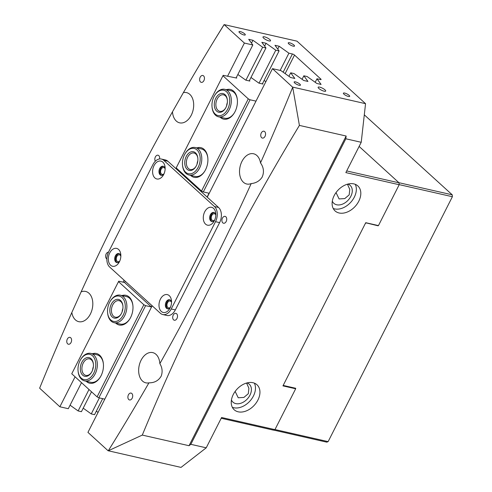<?xml version="1.0" encoding="UTF-8"?>
<svg xmlns="http://www.w3.org/2000/svg" width="492" height="492" viewBox="0 0 492 492"><rect width="100%" height="100%" fill="white"/><g stroke="black" fill="none" stroke-linecap="round" stroke-linejoin="round"><path stroke-width="0.74" d="M159.562 158.959A3.524 2.343 -77.2 0 0 158.012 155.208A3.524 2.343 -77.2 0 0 155.367 156.948A3.524 2.343 -77.2 0 0 155.318 161.222M108.486 252.162A3.524 2.343 -77.2 0 0 106.161 253.94A3.524 2.343 -77.2 0 0 106.856 258.927M203.903 80.62A3.524 2.343 -77.2 0 0 202.821 75.485A3.524 2.343 -77.2 0 0 200.176 77.219A3.524 2.343 -77.2 0 0 201.259 82.355A3.524 2.343 -77.2 0 0 203.903 80.62M71.045 342.5A3.524 2.343 -77.2 0 0 69.962 337.364A3.524 2.343 -77.2 0 0 67.318 339.099A3.524 2.343 -77.2 0 0 68.4 344.234A3.524 2.343 -77.2 0 0 71.045 342.5M165.14 168.91A3.524 2.343 -77.2 0 0 163.75 167.532A3.524 2.343 -77.2 0 0 161.105 169.273A3.524 2.343 -77.2 0 0 162.188 174.402A3.524 2.343 -77.2 0 0 164.033 173.768M120.854 256.203A3.524 2.343 -77.2 0 0 119.464 254.825A3.524 2.343 -77.2 0 0 116.819 256.566A3.524 2.343 -77.2 0 0 117.902 261.695A3.524 2.343 -77.2 0 0 119.747 261.061M226.179 221.505A3.524 2.343 -77.2 0 0 225.096 216.369A3.524 2.343 -77.2 0 0 222.452 218.104A3.524 2.343 -77.2 0 0 223.534 223.239A3.524 2.343 -77.2 0 0 226.179 221.505M176.966 318.496A3.524 2.343 -77.2 0 0 175.884 313.361A3.524 2.343 -77.2 0 0 173.239 315.101A3.524 2.343 -77.2 0 0 174.322 320.231A3.524 2.343 -77.2 0 0 176.966 318.496M265.022 136.339A3.524 2.343 -77.2 0 0 263.94 131.21A3.524 2.343 -77.2 0 0 261.295 132.945A3.524 2.343 -77.2 0 0 262.377 138.08A3.524 2.343 -77.2 0 0 265.022 136.339M132.163 398.219A3.524 2.343 -77.2 0 0 131.081 393.09A3.524 2.343 -77.2 0 0 128.437 394.824A3.524 2.343 -77.2 0 0 129.519 399.959A3.524 2.343 -77.2 0 0 132.163 398.219M215.822 215.121A3.524 2.343 -77.2 0 0 214.432 213.743A3.524 2.343 -77.2 0 0 211.788 215.478A3.524 2.343 -77.2 0 0 212.87 220.613A3.524 2.343 -77.2 0 0 214.721 219.973M171.536 302.414A3.524 2.343 -77.2 0 0 170.146 301.036A3.524 2.343 -77.2 0 0 167.501 302.771A3.524 2.343 -77.2 0 0 168.584 307.906A3.524 2.343 -77.2 0 0 170.429 307.266M252.974 382.721A16.913 11.814 -47.6 0 1 256.99 384.775A16.913 11.814 -47.6 0 1 256.301 402.745A16.913 11.814 -47.6 0 1 238.214 411.816A16.913 11.814 -47.6 0 1 234.198 409.768A16.913 11.814 -47.6 0 1 234.887 391.792A16.913 11.814 -47.6 0 1 252.974 382.721M254.37 383.151A16.913 11.814 -47.6 0 1 250.508 400.402A16.913 11.814 -47.6 0 1 233.743 407.739A16.913 11.814 -47.6 0 1 232.341 407.308M339.086 212.981A16.913 11.814 132.4 0 0 357.174 203.909A16.913 11.814 132.4 0 0 357.862 185.939A16.913 11.814 132.4 0 0 353.846 183.885A16.913 11.814 132.4 0 0 335.759 192.956A16.913 11.814 132.4 0 0 335.077 210.933A16.913 11.814 132.4 0 0 339.086 212.981M333.219 208.473A16.913 11.814 132.4 0 0 334.615 208.903A16.913 11.814 132.4 0 0 351.38 201.566A16.913 11.814 132.4 0 0 355.249 184.315M324.148 91.205A4.225 1.113 26.9 0 0 325.686 91.081A4.225 1.113 26.9 0 0 323.859 89.009A4.225 1.113 26.9 0 0 319.677 87.127A4.225 1.113 26.9 0 0 318.139 87.256A4.225 1.113 26.9 0 0 319.966 89.329A4.225 1.113 26.9 0 0 324.148 91.205M268.995 40.916A4.225 1.113 26.9 0 0 270.526 40.793A4.225 1.113 26.9 0 0 268.706 38.72A4.225 1.113 26.9 0 0 264.524 36.838A4.225 1.113 26.9 0 0 262.986 36.968A4.225 1.113 26.9 0 0 264.813 39.04A4.225 1.113 26.9 0 0 268.995 40.916M299.154 85.27A3.524 0.929 26.9 0 0 300.434 85.165A3.524 0.929 26.9 0 0 298.915 83.437A3.524 0.929 26.9 0 0 295.428 81.869A3.524 0.929 26.9 0 0 294.154 81.973A3.524 0.929 26.9 0 0 295.667 83.701A3.524 0.929 26.9 0 0 299.154 85.27M348.397 96.463A3.524 0.929 26.9 0 0 349.677 96.358A3.524 0.929 26.9 0 0 348.158 94.63A3.524 0.929 26.9 0 0 344.671 93.062A3.524 0.929 26.9 0 0 343.391 93.172A3.524 0.929 26.9 0 0 344.91 94.895A3.524 0.929 26.9 0 0 348.397 96.463M293.238 46.174A3.524 0.929 26.9 0 0 294.517 46.07A3.524 0.929 26.9 0 0 292.998 44.341A3.524 0.929 26.9 0 0 289.511 42.779A3.524 0.929 26.9 0 0 288.238 42.884A3.524 0.929 26.9 0 0 289.751 44.612A3.524 0.929 26.9 0 0 293.238 46.174M244.001 34.981A3.524 0.929 26.9 0 0 245.28 34.877A3.524 0.929 26.9 0 0 243.761 33.148A3.524 0.929 26.9 0 0 240.274 31.58A3.524 0.929 26.9 0 0 238.995 31.685A3.524 0.929 26.9 0 0 240.514 33.413A3.524 0.929 26.9 0 0 244.001 34.981M172.483 111.807L183.399 92.601A15.504 10.314 -77.2 0 1 186.505 92.607A15.504 10.314 -77.2 0 1 191.265 115.196A15.504 10.314 -77.2 0 1 179.629 122.84A15.504 10.314 -77.2 0 1 172.483 111.807A1775.714 1181.624 -77.2 0 0 81.137 291.861L71.826 312.531A1775.714 1181.624 -77.2 0 0 39.637 388.182L59.87 406.786L75.079 376.811M81.137 291.861A15.504 10.314 102.8 0 1 85.626 291.442A15.504 10.314 102.8 0 1 90.393 314.031A15.504 10.314 102.8 0 1 78.757 321.676A15.504 10.314 102.8 0 1 71.826 312.531M148.935 382.837A15.504 10.314 102.8 0 1 145.835 382.837A15.504 10.314 102.8 0 1 141.075 360.242A15.504 10.314 102.8 0 1 152.711 352.604A15.504 10.314 102.8 0 1 159.857 363.637C162.28 367.684 162.735 371.823 161.228 376.048C158.608 380.617 154.513 382.881 148.935 382.837A1775.714 1181.624 102.8 0 1 108.283 450.77L142.293 435.088C185.57 330.439 237.943 227.212 299.407 125.405L292.703 87.256A1775.714 1181.624 102.8 0 1 260.514 162.907A15.504 10.314 -77.2 0 0 253.583 153.768A15.504 10.314 -77.2 0 0 241.947 161.407A15.504 10.314 -77.2 0 0 246.707 184.002A15.504 10.314 -77.2 0 0 251.203 183.584A1775.714 1181.624 102.8 0 1 159.857 363.637M260.514 162.907C263.773 167.508 264.309 172.274 262.101 177.212C259.536 181.019 255.901 183.141 251.203 183.584M336.024 192.587L339.099 198.934L344.775 198.59L349.179 194.869L349.769 189.383L347.432 184.205M347.869 184.088A12.122 8.462 -47.6 0 1 350.163 185.398A12.122 8.462 -47.6 0 1 349.671 198.282A12.122 8.462 -47.6 0 1 336.706 204.783A12.122 8.462 -47.6 0 1 333.828 203.313A12.122 8.462 -47.6 0 1 332.309 201.148M246.56 383.04L248.891 388.206L248.306 393.705L243.903 397.425L238.226 397.77L235.145 391.423M246.99 382.924A12.122 8.462 -47.6 0 1 249.29 384.234A12.122 8.462 -47.6 0 1 248.798 397.118A12.122 8.462 -47.6 0 1 235.834 403.618A12.122 8.462 -47.6 0 1 232.956 402.148A12.122 8.462 -47.6 0 1 231.437 399.984M245.926 80.171L262.648 47.214L265.951 47.964L261.849 42.306L266.074 43.271L264.622 46.131M123.092 282.168L124.095 280.188M179.199 171.579L179.518 170.945M227.538 76.297L244.395 43.062L252.82 44.981L248.718 39.323L252.943 40.282L251.492 43.148M224.057 24.668A1775.714 1181.624 -77.2 0 0 215.508 38.505L224.149 24.6L244.395 43.062M215.508 38.505A1775.714 1181.624 -77.2 0 0 183.399 92.601M346.694 170.933L399.055 182.833L399.184 184.728L378.459 225.588L365.74 222.692L282.949 385.882L295.667 388.778L274.942 429.633L273.577 430.168L221.215 418.262M399.184 184.728L345.845 172.6L361.22 142.293L345.833 138.793L190.834 444.319L206.222 447.818L221.597 417.505L274.942 429.633M102.674 398.661L94.55 414.67L91.254 413.92L99.372 397.905M83.203 408.175L91.254 413.92M91.512 391.792L81.42 411.687L78.123 410.937L88.997 389.498M70.073 405.187L78.123 410.937M81.5 382.665L68.29 408.698L59.87 406.786M206.222 447.818L181.025 467.4L108.283 450.77M152.163 305.784L87.939 432.376L108.191 450.844M96.334 411.158L98.074 412.401M280.169 70.405L288.909 53.185L292.408 53.979A1.691 0.443 -153.1 0 1 294.53 55.073L320.809 79.034A1.691 0.443 -153.1 0 1 321.085 79.52A1.691 0.443 -153.1 0 1 320.476 79.569L316.977 78.775L321.079 84.433L316.854 83.468L307.149 76.543L303.847 75.793L307.949 81.444L303.724 80.485L294.019 73.554L290.717 72.804L294.819 78.462L290.594 77.502L280.889 70.571L272.47 68.659L292.703 87.256M259.056 83.16L275.778 50.196L266.074 43.271M275.778 50.196L279.081 50.947L274.979 45.295L279.204 46.254L277.752 49.12M288.909 53.185L279.204 46.254M224.149 24.6L296.977 41.156L365.55 103.677L292.715 87.121M262.648 47.214L252.943 40.282M295.667 388.778L294.923 388.102M272.47 68.659L207.267 197.169M302.063 79.304L303.847 75.793M315.194 82.287L316.977 78.775M288.933 76.315L290.717 72.804M262.359 83.911L279.081 50.947M249.229 80.928L265.951 47.964M365.55 103.677L361.22 142.293M364.301 114.845L452.246 194.826L398.907 182.698L359.123 146.425L399.055 182.833M190.834 444.319L189.033 445.715L346.147 136.032L299.407 125.405M346.147 136.032L345.833 138.793M189.033 445.715L142.293 435.088M236.098 77.939L252.82 44.981M92.422 353.76A15.221 10.129 102.8 0 1 99.673 355.261A15.221 10.129 102.8 0 1 103.363 363.631A15.221 10.129 102.8 0 1 100.306 377.081A15.221 10.129 102.8 0 1 86.389 381.448A15.221 10.129 102.8 0 1 86.174 381.245M103.388 363.902A14.096 9.379 -77.2 0 0 100.005 356.417A14.096 9.379 -77.2 0 0 96.973 354.8L90.823 353.397A14.096 9.379 102.8 0 1 97.182 362.106A14.096 9.379 102.8 0 1 84.575 380.882A14.096 9.379 102.8 0 1 78.21 372.173A14.096 9.379 102.8 0 1 78.13 371.515L78.074 370.974A12.964 8.628 -77.2 0 0 78.148 371.583A12.964 8.628 -77.2 0 0 88.566 378.871A12.964 8.628 -77.2 0 0 95.602 362.327A12.964 8.628 -77.2 0 0 89.538 354.265A12.964 8.628 -77.2 0 0 80.682 359.517A12.964 8.628 -77.2 0 0 78.074 370.974M121.948 295.569A15.221 10.129 102.8 0 1 129.199 297.063A15.221 10.129 102.8 0 1 132.889 305.434A15.221 10.129 102.8 0 1 129.833 318.884A15.221 10.129 102.8 0 1 115.915 323.25A15.221 10.129 102.8 0 1 115.7 323.053M132.914 305.71A14.096 9.379 -77.2 0 0 129.525 298.22A14.096 9.379 -77.2 0 0 126.499 296.602L120.343 295.2A14.096 9.379 102.8 0 1 126.136 311.946A14.096 9.379 102.8 0 1 114.095 322.684A14.096 9.379 102.8 0 1 107.656 313.318L107.6 312.783A12.964 8.628 -77.2 0 0 115.269 321.528A12.964 8.628 -77.2 0 0 124.599 311.522A12.964 8.628 -77.2 0 0 121.407 297.076A12.964 8.628 -77.2 0 0 110.202 301.325A12.964 8.628 -77.2 0 0 108.203 305.993A12.964 8.628 -77.2 0 0 107.6 312.783M152.016 305.649L151.351 306.953L124.519 282.488L125.183 281.184M104.802 399.141L98.861 397.794L97.09 396.878L71.752 373.772L118.498 281.633L143.836 304.739L145.607 305.649L98.861 397.794M97.09 396.878L143.836 304.739M151.351 306.953L145.607 305.649M124.519 282.488L118.775 281.184L118.498 281.633M114.095 322.684L120.251 324.087A14.096 9.379 -77.2 0 0 129.974 318.65M84.575 380.882L90.725 382.284A14.096 9.379 -77.2 0 0 100.448 376.841M162.864 162.157A9.164 6.095 -77.2 0 0 154.021 165.62A9.164 6.095 -77.2 0 0 154.869 177.919A9.164 6.095 -77.2 0 0 163.246 175.287A9.164 6.095 -77.2 0 0 165.084 167.194A9.164 6.095 -77.2 0 0 162.864 162.157M165.152 168.479A4.649 3.093 -77.2 0 0 164.18 166.782A4.649 3.093 -77.2 0 0 163.184 166.247A4.649 3.093 -77.2 0 0 159.365 169.291A4.649 3.093 -77.2 0 0 160.121 174.783A4.649 3.093 -77.2 0 0 161.118 175.318A4.649 3.093 -77.2 0 0 163.861 174.156M163.584 166.382A4.649 3.093 -77.2 0 0 160.091 169.777A4.649 3.093 -77.2 0 0 160.939 174.968A4.649 3.093 -77.2 0 0 161.542 175.367M118.578 249.45A9.164 6.095 -77.2 0 0 109.734 252.913A9.164 6.095 -77.2 0 0 110.583 265.213A9.164 6.095 -77.2 0 0 118.959 262.58A9.164 6.095 -77.2 0 0 120.798 254.487A9.164 6.095 -77.2 0 0 118.578 249.45M120.86 255.772A4.649 3.093 -77.2 0 0 119.894 254.075A4.649 3.093 -77.2 0 0 118.898 253.54A4.649 3.093 -77.2 0 0 115.079 256.584A4.649 3.093 -77.2 0 0 115.835 262.076A4.649 3.093 -77.2 0 0 116.832 262.611A4.649 3.093 -77.2 0 0 119.574 261.449M119.298 253.675A4.649 3.093 -77.2 0 0 115.798 257.07A4.649 3.093 -77.2 0 0 116.653 262.261A4.649 3.093 -77.2 0 0 117.256 262.66M213.546 208.368A9.164 6.095 -77.2 0 0 204.703 211.831A9.164 6.095 -77.2 0 0 205.551 224.124A9.164 6.095 -77.2 0 0 213.928 221.498A9.164 6.095 -77.2 0 0 215.767 213.405A9.164 6.095 -77.2 0 0 213.546 208.368M215.834 214.69A4.649 3.093 -77.2 0 0 214.863 212.993A4.649 3.093 -77.2 0 0 213.866 212.458A4.649 3.093 -77.2 0 0 210.047 215.502A4.649 3.093 -77.2 0 0 210.804 220.994A4.649 3.093 -77.2 0 0 211.8 221.529A4.649 3.093 -77.2 0 0 214.543 220.367M214.266 212.593A4.649 3.093 -77.2 0 0 210.773 215.988A4.649 3.093 -77.2 0 0 211.621 221.179A4.649 3.093 -77.2 0 0 212.224 221.578M169.26 295.661A9.164 6.095 -77.2 0 0 160.417 299.124A9.164 6.095 -77.2 0 0 161.265 311.418A9.164 6.095 -77.2 0 0 169.642 308.791A9.164 6.095 -77.2 0 0 171.48 300.698A9.164 6.095 -77.2 0 0 169.26 295.661M171.548 301.983A4.649 3.093 -77.2 0 0 170.576 300.286A4.649 3.093 -77.2 0 0 169.58 299.751A4.649 3.093 -77.2 0 0 165.761 302.795A4.649 3.093 -77.2 0 0 166.517 308.287A4.649 3.093 -77.2 0 0 167.514 308.822A4.649 3.093 -77.2 0 0 170.257 307.66M169.98 299.886A4.649 3.093 -77.2 0 0 166.487 303.281A4.649 3.093 -77.2 0 0 167.335 308.472A4.649 3.093 -77.2 0 0 167.938 308.871M109.661 267.027L160.343 313.238A11.273 7.503 -77.2 0 0 162.766 314.536A11.273 7.503 -77.2 0 0 171.228 308.976L215.514 221.683A11.273 7.503 -77.2 0 0 214.469 206.548L163.787 160.337A11.273 7.503 -77.2 0 0 161.37 159.045A11.273 7.503 -77.2 0 0 152.907 164.599L108.621 251.892A11.273 7.503 -77.2 0 0 109.661 267.027M171.228 308.976L175.33 309.911L219.617 222.618L215.514 221.683M214.469 206.548L218.577 207.483L167.889 161.271L163.787 160.337M161.37 159.045L165.472 159.974A11.273 7.503 102.8 0 1 167.889 161.271M218.577 207.483A11.273 7.503 102.8 0 1 219.617 222.618M175.33 309.911A11.273 7.503 102.8 0 1 166.868 315.464L162.766 314.536M122.859 308.822A9.582 6.378 -77.2 0 0 122.649 309.517A9.582 6.378 -77.2 0 0 122.25 311.491M122.139 311.83A8.456 5.627 102.8 0 1 122.545 309.566A8.456 5.627 102.8 0 1 122.902 308.472M110.337 306.713A9.582 6.378 102.8 0 1 117.237 299.32A9.582 6.378 102.8 0 1 122.908 305.784A9.582 6.378 102.8 0 1 122.459 310.796A9.582 6.378 102.8 0 1 120.983 314.253A9.582 6.378 102.8 0 1 112.699 317.389A9.582 6.378 102.8 0 1 110.337 306.713M122.932 306.061A8.456 5.627 -77.2 0 0 119.095 300.698A8.456 5.627 -77.2 0 0 111.875 307.143A8.456 5.627 -77.2 0 0 115.349 317.192A8.456 5.627 -77.2 0 0 121.124 314.013M110.202 301.325L110.485 300.864A14.096 9.379 102.8 0 1 120.343 295.2M194.715 148.59A12.964 8.628 -77.2 0 0 185.121 153.652A12.964 8.628 -77.2 0 0 182.514 165.109A12.964 8.628 -77.2 0 0 187.919 173.584A12.964 8.628 -77.2 0 0 199.531 163.793A12.964 8.628 -77.2 0 0 194.715 148.59M185.121 153.652L185.404 153.19A14.096 9.379 102.8 0 1 195.262 147.532A14.096 9.379 102.8 0 1 195.834 147.692A14.096 9.379 102.8 0 1 201.179 163.787A14.096 9.379 102.8 0 1 189.014 175.017A14.096 9.379 102.8 0 1 188.442 174.857A14.096 9.379 102.8 0 1 182.569 165.644L182.514 165.109M193.83 151.85A9.582 6.378 102.8 0 1 197.827 158.11A9.582 6.378 102.8 0 1 195.902 166.579A9.582 6.378 102.8 0 1 188.805 170.324A9.582 6.378 102.8 0 1 185.244 159.088A9.582 6.378 102.8 0 1 193.83 151.85M197.852 158.393A8.456 5.627 -77.2 0 0 194.358 153.123A8.456 5.627 -77.2 0 0 194.014 153.03A8.456 5.627 -77.2 0 0 186.714 159.765A8.456 5.627 -77.2 0 0 189.924 169.426A8.456 5.627 -77.2 0 0 190.263 169.519A8.456 5.627 -77.2 0 0 196.044 166.339M197.778 161.155A9.582 6.378 -77.2 0 0 197.169 163.818M197.052 164.156A8.456 5.627 102.8 0 1 197.815 160.798M80.682 359.517L80.959 359.062A14.096 9.379 102.8 0 1 90.823 353.397M93.326 363.533A9.582 6.378 102.8 0 1 93.382 363.982A9.582 6.378 102.8 0 1 91.457 372.45A9.582 6.378 102.8 0 1 84.907 376.331A9.582 6.378 102.8 0 1 80.424 370.371A9.582 6.378 102.8 0 1 85.626 358.145A9.582 6.378 102.8 0 1 93.326 363.533M93.406 364.258A8.456 5.627 -77.2 0 0 93.388 364.123A8.456 5.627 -77.2 0 0 89.569 358.896A8.456 5.627 -77.2 0 0 82.004 370.156A8.456 5.627 -77.2 0 0 85.823 375.384A8.456 5.627 -77.2 0 0 91.598 372.21M93.332 367.02A9.582 6.378 -77.2 0 0 92.73 369.683M92.613 370.021A8.456 5.627 102.8 0 1 93.375 366.663M212.359 108.83A12.964 8.628 -77.2 0 0 223.503 114.212A12.964 8.628 -77.2 0 0 229.327 96.949A12.964 8.628 -77.2 0 0 214.647 95.46A12.964 8.628 -77.2 0 0 212.04 106.912A12.964 8.628 -77.2 0 0 212.359 108.83M214.647 95.46L214.924 94.999A14.096 9.379 102.8 0 1 224.789 89.335A14.096 9.379 102.8 0 1 230.883 96.617A14.096 9.379 102.8 0 1 228.411 111.143A14.096 9.379 102.8 0 1 218.54 116.819A14.096 9.379 102.8 0 1 212.446 109.538A14.096 9.379 102.8 0 1 212.095 107.453L212.04 106.912M214.573 107.281A9.582 6.378 102.8 0 1 218.872 94.519A9.582 6.378 102.8 0 1 227.113 98.498A9.582 6.378 102.8 0 1 227.347 99.919A9.582 6.378 102.8 0 1 225.422 108.388A9.582 6.378 102.8 0 1 214.573 107.281M227.372 100.196A8.456 5.627 -77.2 0 0 227.193 99.206A8.456 5.627 -77.2 0 0 223.54 94.833A8.456 5.627 -77.2 0 0 217.618 98.24A8.456 5.627 -77.2 0 0 216.129 106.955A8.456 5.627 -77.2 0 0 219.789 111.321A8.456 5.627 -77.2 0 0 225.564 108.148M227.298 102.957A9.582 6.378 -77.2 0 0 226.695 105.62M226.578 105.958A8.456 5.627 102.8 0 1 227.341 102.6M226.394 89.698A15.221 10.129 102.8 0 1 233.638 91.198A15.221 10.129 102.8 0 1 237.328 99.569A15.221 10.129 102.8 0 1 234.272 113.019A15.221 10.129 102.8 0 1 220.355 117.385A15.221 10.129 102.8 0 1 220.145 117.182M218.54 116.819L224.696 118.221A14.096 9.379 -77.2 0 0 234.413 112.779M237.359 99.839A14.096 9.379 -77.2 0 0 233.971 92.355A14.096 9.379 -77.2 0 0 230.945 90.737L224.789 89.335M196.868 147.895A15.221 10.129 102.8 0 1 204.118 149.39A15.221 10.129 102.8 0 1 207.808 157.76A15.221 10.129 102.8 0 1 204.746 171.21A15.221 10.129 102.8 0 1 190.828 175.583A15.221 10.129 102.8 0 1 190.619 175.38M189.014 175.017L195.17 176.413A14.096 9.379 -77.2 0 0 204.893 170.976M207.833 158.037A14.096 9.379 -77.2 0 0 204.444 150.546A14.096 9.379 -77.2 0 0 201.419 148.928L195.262 147.532M236.314 77.515L236.726 78.08L223.22 75.319L222.938 75.762L248.282 98.867L250.053 99.784L203.307 191.923L209.051 193.233L207.12 197.034M180.607 171.936L180.287 172.569M265.846 81.703L264.112 80.454M262.574 83.486L262.986 84.052L258.878 83.117L250.982 77.472M249.444 80.497L249.856 81.069L245.748 80.135L237.851 74.489M255.988 101.131L250.053 99.784M222.938 75.762L176.191 167.907L201.535 191.013L248.282 98.867M203.307 191.923L201.535 191.013M452.246 194.826L452.382 196.72L328.133 441.625L326.774 442.16L273.743 430.1M283.429 384.935L283.601 385.525L295.704 388.274L295.52 388.637M283.601 385.525L283.275 385.23M274.985 429.541L328.133 441.625M452.382 196.72L399.178 184.623M378.262 225.539L377.684 225.41M365.697 222.771L378.127 225.816M366.017 223.06L365.347 223.46M320.532 79.581L320.809 79.034M294.53 55.073L285.132 73.603M283.164 72.195L292.408 53.979"/></g></svg>
